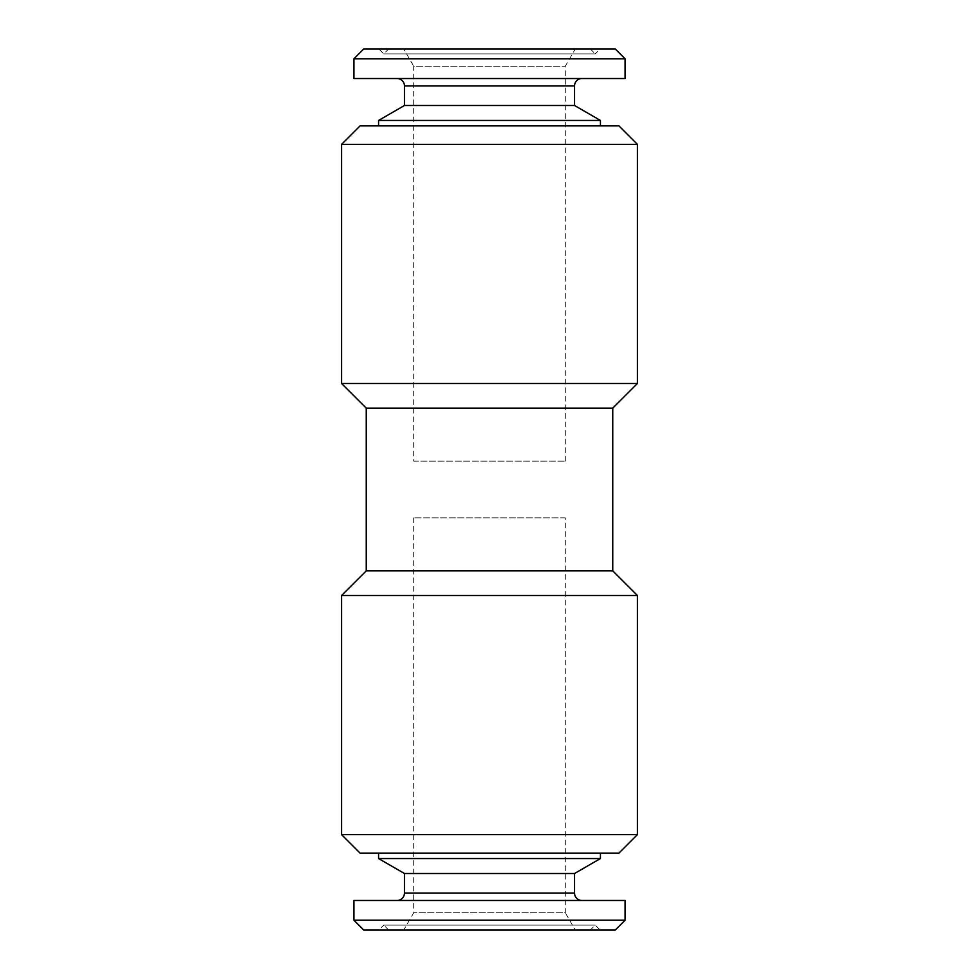 <?xml version="1.0" encoding="UTF-8"?>
<svg xmlns="http://www.w3.org/2000/svg" width="979" height="979" viewBox="0 0 979 979"><rect width="100%" height="100%" fill="white"/><g stroke="black" fill="none" stroke-linecap="round" stroke-linejoin="round"><path stroke-width="0.73" stroke-dasharray="4.89 3.67" d="M413.701 461.146L565.299 461.146L413.701 461.146L413.701 66.205L565.299 66.205L413.701 66.205L403.727 48.95L575.273 48.95L403.727 48.95M388.687 48.95L590.313 48.95L388.687 48.95L383.756 53.882L378.824 48.95L600.176 48.95L378.824 48.95M590.313 48.95L595.244 53.882L383.756 53.882L595.244 53.882L600.176 48.95M565.299 461.146L565.299 66.205L575.273 48.95M565.299 517.854L413.701 517.854L565.299 517.854L565.299 912.795L413.701 912.795L565.299 912.795L575.273 930.05L403.727 930.05L575.273 930.05M590.313 930.05L388.687 930.05L590.313 930.05L595.244 925.118L600.176 930.05L378.824 930.05L600.176 930.05M388.687 930.05L383.756 925.118L595.244 925.118L383.756 925.118L378.824 930.05M413.701 517.854L413.701 912.795L403.727 930.05M378.567 125.887L600.433 125.887L378.567 125.887M581.942 78.528L397.058 78.528L581.942 78.528M618.924 125.887L360.076 125.887M637.415 144.378L341.585 144.378M637.415 383.499L341.585 383.499M612.756 408.145L366.244 408.145M581.942 900.472L397.058 900.472L581.942 900.472M378.567 853.113L600.433 853.113L378.567 853.113M600.433 858.559L378.567 858.559M574.551 873.501L404.449 873.501M612.756 570.855L366.244 570.855M637.415 595.501L341.585 595.501M637.415 834.622L341.585 834.622M618.924 853.113L360.076 853.113M574.551 105.499L404.449 105.499M600.433 120.441L378.567 120.441M625.079 900.472L353.921 900.472M615.228 930.05L363.772 930.05M625.079 920.187L353.921 920.187M353.921 78.528L625.079 78.528M363.772 48.95L615.228 48.95M353.921 58.813L625.079 58.813M574.551 85.932L404.449 85.932M574.551 893.068L404.449 893.068"/><path stroke-width="1.47" d="M625.079 58.813L353.921 58.813L353.921 78.528L625.079 78.528L625.079 58.813L615.228 48.95L363.772 48.95L353.921 58.813M353.921 920.187L625.079 920.187L625.079 900.472L353.921 900.472L353.921 920.187L363.772 930.05L615.228 930.05L625.079 920.187M600.433 125.887L600.433 120.441L378.567 120.441L378.567 125.887M378.567 120.441L404.449 105.499L574.551 105.499L600.433 120.441M574.551 105.499L574.551 85.932A7.391 7.391 0 0 1 581.942 78.528M404.449 105.499L404.449 85.932L574.551 85.932M397.058 78.528A7.391 7.391 0 0 1 404.449 85.932M612.756 570.855L366.244 570.855L366.244 408.145L341.585 383.499L341.585 144.378L360.076 125.887L618.924 125.887L637.415 144.378L637.415 383.499L612.756 408.145L612.756 570.855L637.415 595.501L637.415 834.622L618.924 853.113L360.076 853.113L341.585 834.622L637.415 834.622M366.244 408.145L612.756 408.145M341.585 834.622L341.585 595.501L637.415 595.501M366.244 570.855L341.585 595.501M404.449 893.068L574.551 893.068L574.551 873.501L404.449 873.501L404.449 893.068A7.391 7.391 0 0 1 397.058 900.472M574.551 893.068A7.391 7.391 0 0 0 581.942 900.472M574.551 873.501L600.433 858.559L600.433 853.113M404.449 873.501L378.567 858.559L600.433 858.559M378.567 858.559L378.567 853.113M341.585 383.499L637.415 383.499M341.585 144.378L637.415 144.378"/></g></svg>
